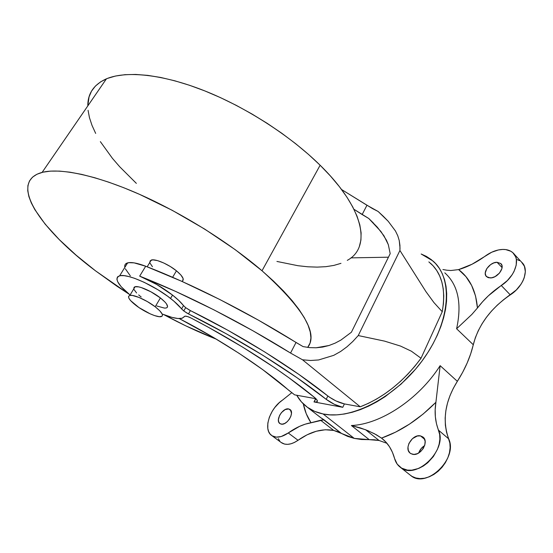 <?xml version="1.0" encoding="UTF-8"?>
<svg xmlns="http://www.w3.org/2000/svg" width="553" height="553" viewBox="0 0 553 553"><rect width="100%" height="100%" fill="white"/><g stroke="black" fill="none" stroke-linecap="round" stroke-linejoin="round"><path stroke-width="0.83" d="M262.011 270.763C303.231 308.139 318.459 333.687 307.696 347.408L310.109 342.943L310.917 337.904L310.261 332.007L308.09 325.275L304.35 317.747L299.007 309.473L292.06 300.542L283.537 291.037L273.493 281.069L262.011 270.763L320.132 165.236L262.011 270.763L235.295 249.714L204.755 229.129L172.17 210.285L139.529 194.338L123.81 187.744L108.796 182.193L94.701 177.727L81.692 174.389L69.92 172.183L59.496 171.105L50.496 171.119L42.989 172.177L36.989 174.223L32.489 177.181L29.482 180.976L27.92 185.538L27.747 190.764L28.894 196.585L31.293 202.91L34.86 209.663L45.173 224.159L59.164 239.504L76.162 255.209L95.558 270.859C41.503 230.49 6.836 181.999 42.118 172.391C59.717 167.794 95.261 174.921 138.478 193.875C181.667 212.864 229.219 242.587 262.011 270.763M216.43 339.217C199.218 332.477 181.681 324.279 163.819 314.636L185.932 325.917L216.43 339.217M129.077 294.182L95.558 270.859L116.766 286.074L129.077 294.182M347.291 260.359C370.994 247.675 365.339 209.559 320.132 165.236L330.473 176.048L339.397 186.686L346.828 197.006L352.71 206.884L357.044 216.216L359.83 224.905L361.109 232.868L360.929 240.064L359.367 246.431M155.186 306.763C161.96 312.21 163.964 315.5 161.193 316.627C157.446 317.747 144.478 311.975 136.073 305.505C129.098 300.009 127.017 296.65 129.817 295.42C133.501 294.293 146.766 300.196 155.186 306.763L160.405 297.936L155.186 306.763L159.838 310.855L162.236 314.173L162.471 315.383L162.043 316.219L159.361 316.71L154.626 315.611L150.16 313.841L138.948 307.565L130.577 300.59L128.863 298.164L128.559 296.394L129.72 295.447L132.264 295.42L138.969 297.424L147.298 301.544L155.186 306.763M166.266 307.966C169.073 306.756 167.124 303.41 160.405 297.936L150.872 291.77L141.278 287.56L138.672 286.876L134.98 286.765L134.033 287.332L133.805 288.846L135.084 286.737C138.81 285.514 152.061 291.334 160.405 297.936L165.015 302.062L166.501 303.874L167.573 306.659L167.13 307.53L166.066 308.014L164.421 308.083L156.755 305.968M125.517 264.051L128.69 262.661L134.13 262.875L145.695 266.228L139.674 276.141L156.596 284.415L172.522 295.081C162.236 287.18 151.287 280.869 139.674 276.141L145.695 266.228L181.681 281.29L219.818 299.512L258.493 320.194L303.092 346.607L309.556 347.616L316.116 347.782L329.021 345.501L335.146 343.13L340.89 340.081L351.397 332.229L390.197 253.654L388.317 244.675L383.989 235.848L377.257 227.11L368.775 218.49L373.469 223.087L368.775 218.49L362.153 214.55L366.957 205.246L378.148 211.488L388.227 221.304L395.457 230.981L397.773 235.772L399.245 240.576L399.943 245.477L399.923 250.488L358.247 335.56L384.549 341.118L400.566 346.088L411.411 351.217L421.027 358.24L414.736 366.376L407.872 374.105L400.531 381.321L392.81 387.923L384.812 393.84L376.648 398.996L368.422 403.331L360.245 406.801L344.401 403.918C338.726 402.591 333.21 399.95 327.86 395.983L326.215 399.349L334.371 404.319L342.77 407.312C337.095 405.964 331.572 403.31 326.215 399.349C291.189 371.409 238.592 338.623 188.497 313.91L226.205 333.742L263.062 355.413L296.989 377.699L326.215 399.349L327.86 395.983C292.938 367.987 240.444 335.222 190.398 310.592L188.497 313.91L187.232 313.247L183.755 310.959L185.663 307.648L183.506 305.581L181.584 308.906L183.755 310.959L173.96 301.219L167.656 296.242L158.013 289.8L144.25 282.341L134.545 278.304L128.89 276.569L124.148 275.671L120.513 275.636L118.093 276.452L117.36 277.164L116.883 279.141L117.699 281.781L121.19 286.737L130.079 294.991C117.575 284.657 114.098 278.256 119.642 275.802C127.038 273.341 153.858 285.127 170.552 298.433L172.522 295.081L178.909 300.576L183.506 305.581C181.031 302.408 177.375 298.903 172.522 295.081L170.552 298.433C175.419 302.256 179.096 305.74 181.584 308.906L183.506 305.581L185.663 307.648L190.398 310.592L188.497 313.91L183.755 310.959L185.663 307.648L189.14 309.929L228.064 330.369L264.852 352.019L298.71 374.305L329.595 397.268L336.003 400.953L344.401 403.918L342.77 407.312L314 401.934L316.427 402.045L317.394 401.257L316.745 399.653L314.553 397.469L288.977 377.803L274.406 367.586L242.546 347.056L208.426 327.3L191.082 318.044L187.578 316.558L185.103 316.15L182.186 318.238L177.928 318.507L171.942 317.381L162.637 314.159C171.596 317.795 178.059 319.171 182.041 318.279L184.861 316.192C186.105 315.97 188.179 316.586 191.082 318.044C237.465 342.031 284.152 372.252 314.553 397.469C317.367 399.874 318.086 401.374 316.703 401.976L314 401.934L315.611 398.678L296.733 395.243L301.406 401.865L307.406 407.291L314.657 411.37L323.07 413.955L354.252 438.398L369.224 439.656L351.39 425.52C380.436 424.4 418.683 399.418 440.14 365.657L457.352 381.328C465.087 369.176 470.396 356.975 473.271 344.726L456.605 328.752C462.059 303.493 458.126 284.85 444.792 272.829M412.441 454.248L410.326 453.28C403.517 448.801 412.407 433.746 420.529 435.902L424.635 439.324L420.529 435.902L417.315 435.999L412.455 438.633L408.95 443.402L407.976 447.004L408.287 450.336L409.849 452.879L411.038 453.73L414.01 454.407L417.377 453.654L420.633 451.573L423.252 448.483L424.835 444.868L425.133 441.294L424.11 438.322L423.149 437.202L420.529 435.902L422.831 436.939C429.64 441.384 420.536 456.647 412.441 454.248M424.607 445.621C421.787 447.356 419.831 449.803 418.739 452.962L421.275 448.442L424.607 445.621M281.069 424.082L279.922 423.577C274.896 420.536 282.866 407.326 288.707 408.944L290.975 410.679L288.707 408.944L285.12 409.607L281.477 412.559L279.618 415.344L278.38 419.72L278.774 422.133L280.108 423.702L282.175 424.172L284.677 423.474L287.221 421.697L289.413 419.119L290.913 416.139L291.479 413.229L290.47 409.939L288.707 408.944L289.966 409.483C294.998 412.49 286.883 425.872 281.069 424.082M490.172 277.917L486.633 276.694C481.87 272.954 489.806 262.011 497.064 262.281L502.089 267.604L497.064 262.281L493.864 262.903L490.642 264.597L486.806 268.571L485.244 273.051L485.769 275.588L487.497 277.295L488.734 277.751L491.741 277.779L495.059 276.618L499.49 273.078L501.93 268.523L502 265.696L500.79 263.553L497.064 262.281L500.762 263.532C505.532 267.272 497.389 278.353 490.172 277.917M445.054 273.064C458.181 285.12 462.031 303.68 456.605 328.752L471.854 314.429L477.453 307.98C475.974 290.802 469.697 278.014 458.624 269.601L450.875 270.514L458.624 269.601C467.61 266.961 476.486 262.447 485.244 256.074C491.023 251.898 496.857 249.686 502.725 249.431L505.691 249.583L510.82 251.242L512.866 252.714L515.673 256.827L516.364 259.378L516.212 265.177L514.02 271.475L512.209 274.627L507.371 280.558L488.34 295.834L482.596 301.717L477.453 307.98L475.552 295.993L471.654 285.486L465.944 276.645L458.624 269.601L472.02 264.244L491.714 252.223L498.419 249.949L502.725 249.431C506.983 249.355 510.398 250.481 512.977 252.818C520.891 259.461 514.891 276.859 501.301 285.528L510.281 294.873C490.829 308.228 478.49 324.846 473.271 344.726L456.605 328.752L471.854 314.429L477.453 307.98C484.027 299.277 491.97 291.797 501.301 285.528L510.281 294.873C523.815 286.336 529.677 269 521.693 262.267L514.041 253.972M317.616 415.255L341.56 433.476L333.736 430.441L320.622 420.252L323.989 419.775L341.56 433.476L354.252 438.398L361.489 439.511L374.229 439.753L379.054 440.485L369.224 439.656L351.39 425.52L365.63 429.764L379.054 440.485L386.982 443.319L379.054 440.485L365.63 429.764L374.346 433.683L381.522 438.107C387.764 442.808 392.118 449.61 394.586 458.527L392.423 452.264L389.478 446.727L385.821 441.992L381.522 438.107L395.561 432.156L409.573 424.068L423.156 414.024L435.909 402.28L435.176 409.635L435.356 416.803L436.469 423.695L439.663 434.444L439.877 439.165L439.144 444.163L437.485 449.23L433.407 456.488L427.773 462.709L423.418 465.979L418.801 468.391L411.819 470.181L407.402 470.105L401.602 468.128L397.206 464.14L394.586 458.527C395.595 462.267 397.531 465.197 400.393 467.333L410.838 475.587C426.467 489.094 458.285 458.43 448.683 438.84L438.515 430.193C447.937 449.727 415.87 480.737 400.393 467.333M320.443 417.467L323.989 419.775L305.311 424.151L299.588 426.349L288.251 432.971C295.786 427.566 303.362 424.151 310.973 422.741C307.288 417.176 304.731 410.879 303.307 403.863L306.244 413.734L310.973 422.741L320.622 420.252L333.736 430.441L337.786 431.665L347.588 436.372L354.252 438.398L323.07 413.955L329.733 414.833L336.867 414.854L344.408 414.003L352.268 412.262L360.362 409.635L368.609 406.137L376.904 401.789L385.144 396.632L401.049 384.135L415.524 369.21L421.98 361.068L427.815 352.607L432.951 343.938L437.326 335.166L440.9 326.408L443.637 317.768L445.524 309.348L446.541 301.247L446.7 293.553L446.022 286.336L444.536 279.68L442.269 273.638L439.269 268.253L435.591 263.574L431.292 259.62L426.425 256.412L421.165 254L432.861 260.919C452.955 277.703 451.054 320.09 423.951 358.344C397.033 396.688 351.618 420.315 323.07 413.955C317.042 412.718 311.795 410.478 307.323 407.236C302.926 404.022 299.394 400.026 296.733 395.243L315.95 398.734L314 401.934L342.77 407.312L344.401 403.918L360.245 406.801L302.532 359.796L290.546 353.056L296.028 342.466L303.092 346.607L309.556 347.616L316.116 347.782L322.675 347.07L329.021 345.501L335.146 343.13L340.89 340.081L351.397 332.229L390.197 253.654L388.317 244.675L386.478 240.265L380.913 231.479L368.775 218.49L353.941 209.276L362.153 214.55L366.957 205.246L341.56 189.52L372.404 208.543L378.148 211.488L383.457 216.417L388.227 221.304L395.457 230.981L397.773 235.772L399.245 240.576L400.019 247.965L399.923 250.488L358.247 335.56L352.814 341.478L346.973 346.807L340.634 351.473L333.729 355.344L318.597 359.962L310.613 360.487L302.532 359.796L290.546 353.056L296.028 342.466C247.412 312.03 191.559 283.876 145.695 266.228C137.338 263.062 131.31 261.949 127.612 262.875C125.289 263.56 124.377 265.046 124.86 267.341L124.84 265.302M181.861 281.346C184.792 279.88 182.988 276.369 176.448 270.811L172.612 277.288L176.448 270.811C168.306 264.12 155.13 258.534 151.259 260.062L149.835 262.412L149.787 261.804M134.068 289.578L136.591 292.966M138.665 294.936L141.181 296.996M130.328 275.857L125.317 268.772M350.92 257.878L388.448 257.2L350.92 257.878M139.674 276.141C185.587 294.155 241.647 322.565 290.546 353.056L252.818 330.708L213.976 309.88L175.723 291.459L139.674 276.141M179.241 318.576C220.993 339.991 263.263 367.856 288.535 390.107L294.618 394.856L296.733 395.243L294.618 394.856L262.634 369.57L239.096 353.353L213.168 337.282L179.241 318.576M421.027 358.24L442.248 311.726L433.898 302.526L425.921 291.597L399.923 250.488L425.921 291.597L433.898 302.526L442.248 311.726L421.027 358.24L411.411 351.217L400.566 346.088L384.549 341.118L358.247 335.56L352.814 341.478L346.973 346.807L340.634 351.473L333.729 355.344L318.597 359.962L310.613 360.487L302.532 359.796L360.245 406.801C383.381 397.766 403.642 381.577 421.027 358.24M281.159 442.469L284.567 444.087L287.622 444.349L290.975 443.789L294.493 442.414L307.081 434.817L316.268 431.25L325.268 429.757L333.736 430.441C322.351 428.278 310.447 431.554 298.032 440.278L288.251 432.971L281.187 436.552L276.279 437.126L272.194 435.847L270.113 434.029L268.634 431.54L267.804 428.478L267.839 423.1L269.359 417.197L272.228 411.273L274.758 407.561L279.265 402.688L291.818 392.665L282.569 400.075C269.622 408.363 262.772 429.992 271.793 435.584L281.525 442.746C285.97 445.504 291.472 444.688 298.032 440.278L288.251 432.971C281.677 437.437 276.189 438.308 271.793 435.584M521.583 262.163L524.431 266.311L525.35 271.675L524.216 277.786L522.896 280.945L521.113 284.076L516.315 289.959L503.548 299.74L497.271 305.159L491.534 311.049L486.405 317.332L481.96 323.934L478.248 330.756L475.338 337.717L470.686 353.837L467.14 363.065L462.681 372.273L457.352 381.328C444.985 401.25 442.096 420.425 448.683 438.84L438.515 430.193C435.183 421.642 434.319 412.338 435.909 402.28L440.14 365.657L457.352 381.328L453.266 388.406L449.955 395.72L447.474 403.165L445.863 410.644L445.158 418.061L445.379 425.305L446.554 432.266L449.865 443.098L450.121 447.812L449.437 452.796L447.819 457.843L445.338 462.73L442.089 467.244L438.218 471.204L433.891 474.433L429.287 476.797L424.614 478.2L420.059 478.594L415.815 477.979L412.054 476.396L409.98 474.916M442.912 269.532L446.872 270.21L442.912 269.532M450.875 270.514L446.872 270.21L450.875 270.514M517.096 259.585L519.523 260.663M279.818 441.176L278.311 438.667M428.851 261.894L433.117 265.834L436.739 270.514L439.67 275.912L441.84 281.975L443.216 288.659L443.762 295.896L443.444 303.618L442.248 311.726C446.008 289.731 442.034 273.521 430.331 263.11M136.356 183.368L119.724 166.778L112.453 158.372L100.349 141.63M95.676 133.418L92.019 125.407L89.455 117.665L88.058 110.289M87.816 105.9L89.04 96.934L91.522 91.148L95.399 86.074L100.681 81.803L107.386 78.429L115.494 76.031L124.971 74.683L135.748 74.448L147.727 75.374L160.799 77.482L174.796 80.8L189.555 85.293L204.866 90.927L220.516 97.653L236.269 105.36L251.892 113.959L267.147 123.305L281.802 133.266L295.641 143.683L308.47 154.391L320.132 165.236C290.394 135.907 245.76 107.075 203.85 90.526C161.905 74.026 125.835 70.632 106.425 78.816C93.892 84.485 87.685 93.512 87.816 105.9M340.973 263.346L333.825 265.426L325.855 266.677L317.159 267.12L307.827 266.788L297.956 265.71L276.935 261.445M182.766 280.827L183.119 278.539L180.914 275.021L176.448 270.811L170.4 266.567L163.736 262.979L157.529 260.615L152.759 259.848L150.153 260.76M150.063 263.18L152.448 266.719M435.909 402.28C418.918 419.361 400.787 431.305 381.522 438.107L376.351 434.769L367.897 430.669L360.411 427.925L351.39 425.52C380.436 424.4 418.683 399.418 440.14 365.657L435.909 402.28M381.376 437.997L383.264 439.511M119.642 275.802L127.612 262.875M147.174 266.802L151.259 260.062M320.602 417.577L307.323 407.236M500.762 263.532L501.156 263.947M422.831 436.939L423.19 437.236M316.703 401.976L317.332 400.697M129.817 295.42L135.084 286.737M42.118 172.391L106.425 78.816"/></g></svg>
